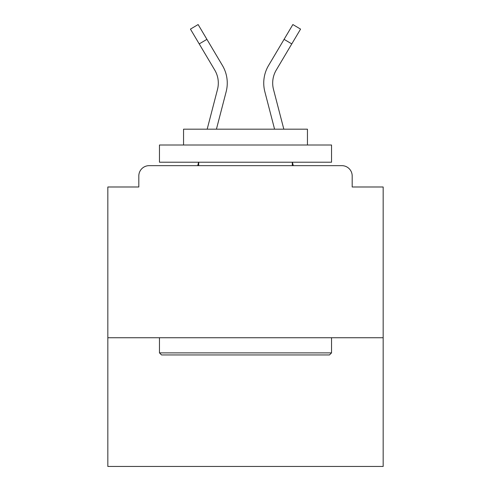 <?xml version="1.0" encoding="UTF-8"?>
<svg xmlns="http://www.w3.org/2000/svg" width="491" height="491" viewBox="0 0 491 491"><rect width="100%" height="100%" fill="white"/><g stroke="black" fill="none" stroke-linecap="round" stroke-linejoin="round"><path stroke-width="0.74" d="M383.164 337.734L383.164 186.991L352.188 186.991L352.188 175.981A10.323 10.323 0 0 0 341.865 165.657L149.135 165.657A10.323 10.323 0 0 0 138.812 175.981L138.812 186.991L107.836 186.991L107.836 466.45L383.164 466.45L383.164 337.734L107.836 337.734M138.812 175.981L138.812 186.991M341.865 165.657L299.191 165.657M191.809 165.657L149.135 165.657M352.188 186.991L352.188 175.981M207.177 129.176L217.495 89.46A25.471 25.471 0 0 0 214.739 70.053L190.434 29.116L198.131 24.55L222.435 65.487A34.413 34.413 0 0 1 226.155 91.713L216.421 129.176L226.155 91.713M222.435 65.487L206.914 39.348L222.435 65.487L206.914 39.348L222.435 65.487L206.914 39.348L222.435 65.487L206.914 39.348L222.435 65.487L206.914 39.348L222.435 65.487L206.914 39.348L222.435 65.487L206.914 39.348L222.435 65.487L206.914 39.348L222.435 65.487L206.914 39.348L222.435 65.487L206.914 39.348L222.435 65.487L206.914 39.348L222.435 65.487L206.914 39.348L222.435 65.487L206.914 39.348L222.435 65.487L206.914 39.348L222.435 65.487L206.914 39.348L222.435 65.487L206.914 39.348L199.223 43.914M264.845 91.713L274.579 129.176L264.845 91.713A34.413 34.413 0 0 1 268.565 65.487L292.869 24.55L300.566 29.116L291.777 43.914L284.086 39.348L271.787 60.062M161.527 354.944L159.458 352.876L331.542 352.876L329.473 354.944L161.527 354.944M331.542 145.005L331.542 162.214L159.458 162.214L159.458 145.005L331.542 145.005M183.554 145.005L183.554 129.176L307.446 129.176L307.446 145.005M331.542 337.734L331.542 352.876M159.458 337.734L159.458 352.876M292.305 162.214L292.305 165.657M198.695 162.214L198.695 165.657M283.823 129.176L273.505 89.46A25.471 25.471 0 0 1 276.261 70.053L275.973 70.551M197.701 165.657L198.597 162.214M215.027 70.551L214.739 70.053M293.299 165.657L292.403 162.214M276.261 70.053L291.777 43.914"/></g></svg>
